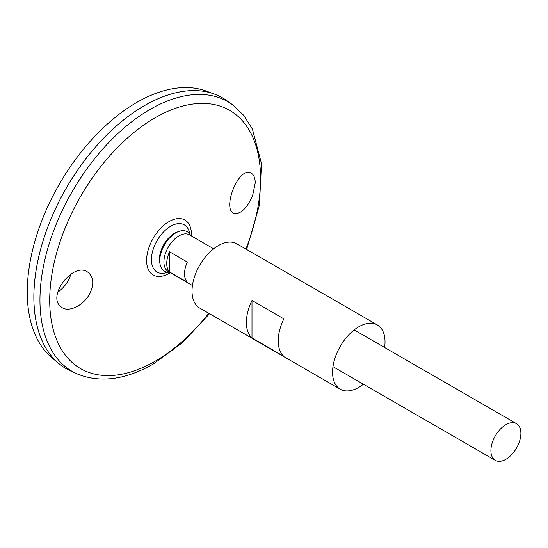 <?xml version="1.0" encoding="UTF-8"?>
<svg xmlns="http://www.w3.org/2000/svg" width="548" height="548" viewBox="0 0 548 548"><rect width="100%" height="100%" fill="white"/><g stroke="black" fill="none" stroke-linecap="round" stroke-linejoin="round"><path stroke-width="0.82" d="M169.428 272.226A22.783 13.152 -60 0 1 160.016 264.006L159.708 262.252A21.125 12.2 -60 0 1 177.127 232.071L178.806 231.462A22.783 13.152 -60 0 1 190.629 235.503M160.016 264.006A22.783 13.152 -60 0 1 178.806 231.462M363.42 384.223A37.1 21.42 -60 0 1 358.796 387.368A37.1 21.42 -60 0 1 340.246 389.203A37.1 21.42 -60 0 1 340.246 346.363A37.1 21.42 -60 0 1 377.346 324.943A37.1 21.42 -60 0 1 384.621 347.507M340.246 389.203L199.712 308.065A37.1 21.42 -60 0 1 199.705 265.225A37.1 21.42 -60 0 1 236.811 243.805L377.346 324.943M283.843 356.337L251.991 337.952A37.1 21.42 -60 0 1 251.991 300.468L283.843 318.861A37.1 21.42 120 0 0 283.843 356.337M251.991 337.952L251.991 300.468M252.587 195.739C246.792 208.541 240.606 214.412 234.044 213.35C221.693 209.72 238.421 166.4 250.737 172.935C253.662 174.271 255.163 177.607 255.245 182.929L252.587 195.739M90.036 293.077C94.064 284.316 93.598 277.589 88.632 272.89C74.569 259.779 45.991 296.372 61.143 306.894C68.089 313.223 84.029 305.606 90.036 293.077M167.681 272.205A27.256 15.734 -60 0 1 151.454 258.423A27.256 15.734 -60 0 1 169.695 226.838A27.256 15.734 -60 0 1 189.738 234.003M232.277 104.545A155.701 89.893 -60 0 0 72.199 191.608A155.701 89.893 -60 0 0 76.836 373.77L70.911 371.099A156.351 90.269 -60 0 1 66.253 188.176A156.351 90.269 -60 0 1 227.002 100.743L232.277 104.545L243.655 115.272L252.395 129.02L261.499 163.708L259.403 205.11L246.627 249.47M33.873 297.132A156.324 90.256 -60 0 1 144.419 105.654M66.246 368.708A156.351 90.269 -60 0 1 58.848 363.55A156.351 90.269 -60 0 1 66.233 188.163A156.351 90.269 -60 0 1 214.432 94.078A156.351 90.269 -60 0 1 222.598 97.9M58.848 363.55L52.019 357.858A154.831 89.393 -60 0 1 59.328 184.176A154.831 89.393 -60 0 1 206.082 91.009L214.432 94.078M71.021 273.918L69.966 276.829C67.637 282.775 63.582 287.919 57.8 292.255M505.9 459.313A21.201 12.241 -60 0 1 495.296 460.361A21.201 12.241 -60 0 1 495.296 435.879A21.201 12.241 -60 0 1 516.497 423.645A21.201 12.241 -60 0 1 519.744 440.633A21.201 12.241 -60 0 1 505.9 459.313M192.437 285.508L168.305 271.575A21.201 12.241 -60 0 1 168.305 247.093A21.201 12.241 -60 0 1 189.505 234.859L213.638 248.785M169.538 251.779L187.341 262.06A21.201 12.241 120 0 0 187.341 282.241L169.538 271.959A21.201 12.241 -60 0 1 169.538 251.779L169.538 271.959M208.788 313.305A149.09 86.077 -60 0 1 155.139 361.221A149.09 86.077 -60 0 1 51.375 277.843A149.09 86.077 -60 0 1 191.875 104.182A149.09 86.077 -60 0 1 245.888 249.045M170.223 272.678A31.716 18.31 -60 0 1 169.024 273.411A31.716 18.31 -60 0 1 146.597 259.999A31.716 18.31 -60 0 1 169.818 221.166A31.716 18.31 -60 0 1 191.423 235.962M76.836 373.77C99.88 383.271 125.451 379.956 153.563 363.838L182.703 342.466L209.521 313.73M516.497 423.645L354.172 329.923M495.296 460.361L332.972 366.646"/></g></svg>
